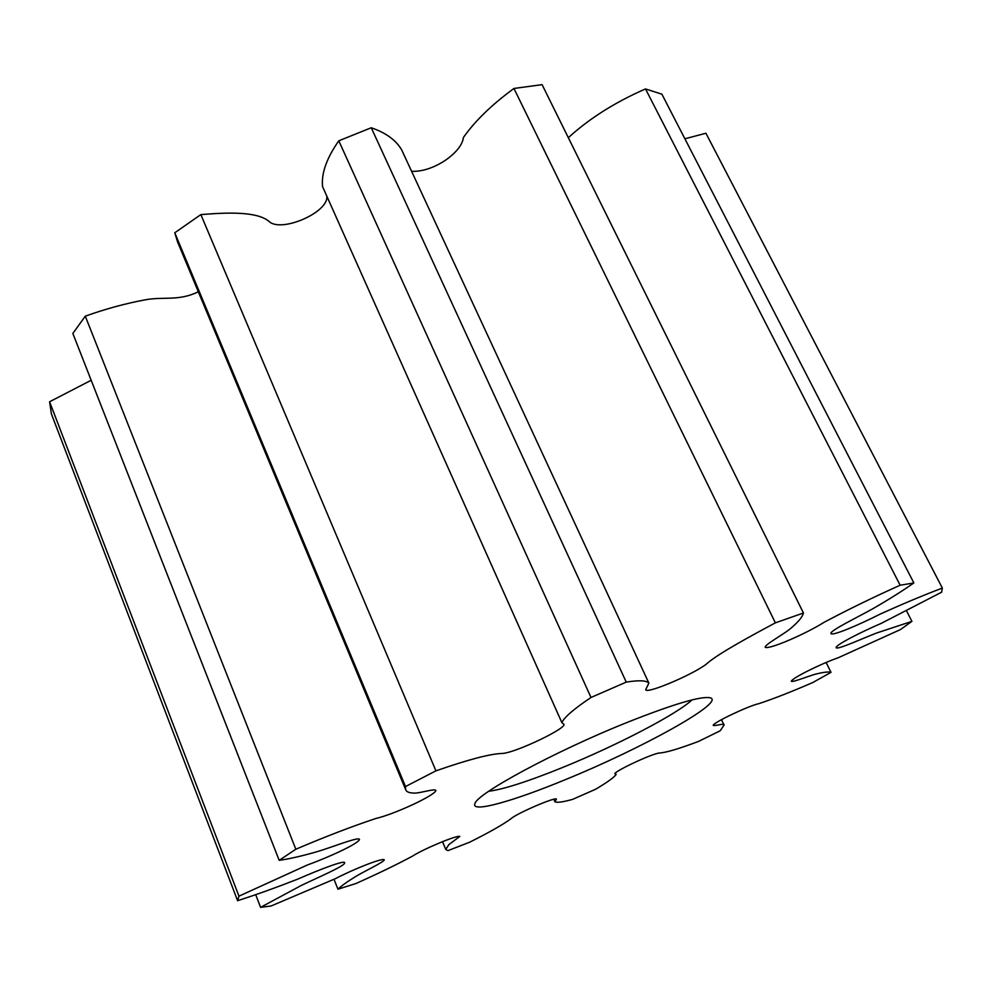 <?xml version="1.0" encoding="UTF-8"?>
<svg xmlns="http://www.w3.org/2000/svg" width="992" height="992" viewBox="0 0 992 992"><rect width="100%" height="100%" fill="white"/><g stroke="black" fill="none" stroke-linecap="round" stroke-linejoin="round"><path stroke-width="1.49" d="M692.007 699.918C676.581 714.438 616.454 745.587 563.394 767.163C528.724 781.25 503.824 789.297 488.709 791.281M565.49 779.6C513.186 801.251 470.828 813.204 474.908 803.718C476.148 794.071 554.627 751.502 626.287 722.759C673.407 704.035 701.468 695.727 710.458 697.86C725.264 702.435 640.671 749.047 565.49 779.6M900.141 585.23L913.855 582.936C902.782 590.736 889.266 599.242 873.332 608.456C857.844 617.173 831.184 629.982 830.899 633.28C830.825 636.988 859.072 624.811 880.437 613.974C903.03 603.781 923.676 595.138 942.35 588.07L941.644 592.187L881.169 623.398C860.275 632.375 833.664 645.928 836.306 647.875C838.773 649.376 862.78 638.327 876.717 632.983L911.921 621.364L900.426 629.585L838.141 657.783C821.624 663.474 792.013 678.069 791.306 681.244C792.472 682.744 810.886 675.019 817.21 673.742C824.315 672.08 828.903 671.609 830.998 672.34L812.746 682.546C791.405 691.796 773.438 698.839 758.843 703.663C748.613 705.796 712.95 722.722 713.211 725.375C714.686 726.342 725.512 722.746 724.024 725.053L720.254 730.744L698.442 741.446C679.024 748.774 666.066 752.618 659.581 752.99C651.955 753.399 609.758 773.512 615.35 774.02L616.094 774.554C613.651 777.74 606.794 782.651 595.547 789.272L572.632 799.366C562.91 802.069 557.008 802.875 554.912 801.784L556.388 799.279C557.355 795.944 516.46 813.44 511.078 818.673C503.105 824.538 489.316 832.362 469.724 842.171L447.938 850.652L445.743 849.4L448.917 844.539L459.817 836.442C457.114 834.892 423.249 849.078 412.412 856.195C396.428 864.739 377.605 873.84 355.942 883.525L337.962 889.204C341.136 886.054 347.076 881.814 355.756 876.482C363.94 871.385 384.388 861.924 384.264 859.754C382.106 857.77 352.916 869.476 335.321 878.701L271.114 905.981L260.574 907.345L301.568 885.31C317.428 877.709 343.852 866.388 344.534 863.214C347.101 858.861 318.953 869.823 297.984 879.036C276.346 887.505 256.221 894.722 237.609 900.699L238.96 896.16L307.508 864.925C330.274 856.716 360.195 842.741 359.451 839.207C357.368 836.975 331.068 847.627 316.622 851.818C301.593 856.121 289.118 858.96 279.186 860.337L295.839 849.239C325.364 836.64 352.073 826.386 375.943 818.462C394.246 814.258 434.856 795.522 435.885 790.525C435.451 788.256 420.558 793.042 415.053 793.104C409.584 793.116 406.46 791.988 405.691 789.706L405.505 786.544L435.934 770.846C468.063 759.649 490.11 753.846 502.051 753.461C515.245 753.164 570.71 726.466 563.369 723.887L561.844 722.585C564.361 717.179 574.083 708.809 590.996 697.475L626.25 682.112C638.873 680.09 646.424 680.413 648.88 683.104L645.693 689.713C646.821 694.499 698.07 672.254 707.854 662.805C719.113 653.344 747.956 637.509 775.372 622.852L803.433 612.994C802.615 616.64 798.696 621.5 791.678 627.576C785.85 633.156 764.262 644.701 765.216 647.342C769.618 649.599 805.789 633.851 824.079 622.306C847.9 609.646 873.245 597.283 900.141 585.23L645.507 88.933C615.201 102.164 589.471 118.408 568.329 137.69M645.507 88.933L661.887 94.178L913.855 582.936M942.35 588.07L705.907 133.226L684.889 138.806M237.609 900.699L51.398 413.912L49.6 401.76L238.96 896.16M91.177 380.271L49.6 401.76M279.186 860.337L72.85 333.461L85.287 316.163L295.839 849.239M405.505 786.544L174.778 232.773L177.568 241.936L405.691 789.706M198.326 291.784C178.225 301.518 163.469 296.261 144.584 299.944C125.141 303.589 105.375 309.008 85.287 316.163M174.778 232.773L200.855 214.594L435.934 770.846M590.996 697.475L338.793 140.802C326.616 158.199 321.21 173.476 322.561 186.62L561.844 722.585M326.79 196.106C329.208 212.313 280.575 233.343 268.869 221.253C256.692 211.383 228.123 212.375 200.855 214.594M338.793 140.802L371.256 127.757L626.25 682.112M775.372 622.852L513.943 88.462C491.672 104.792 474.821 121.16 463.363 137.566C462.012 152.309 433.293 172.608 411.581 171.256M648.88 683.104L401.661 149.866C396.056 140.182 385.913 132.816 371.256 127.757M513.943 88.462L542.091 84.655L803.433 612.994M911.921 621.364L906.527 610.836M830.998 672.34L826.138 662.52M334.019 879.309L337.962 889.204M255.688 894.66L260.574 907.345M442.469 841.6L445.743 849.4M553.759 799.168L554.912 801.784M615.511 773.252L616.094 774.554M721.482 719.671L724.024 725.053"/></g></svg>
